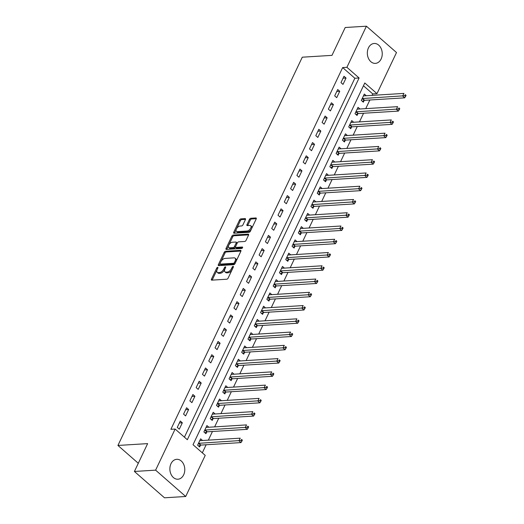 <?xml version="1.0" encoding="UTF-8"?>
<svg xmlns="http://www.w3.org/2000/svg" width="524" height="524" viewBox="0 0 524 524"><rect width="100%" height="100%" fill="white"/><g stroke="black" fill="none" stroke-linecap="round" stroke-linejoin="round"><path stroke-width="0.79" d="M217.637 267.332A0.878 0.472 -48.8 0 0 216.713 268.098L211.46 279.161A1.258 0.668 -48.8 0 0 211.467 280.052A1.258 0.668 -48.8 0 0 211.794 280.15L226.787 279.22A1.258 0.668 -48.8 0 0 228.11 278.133L233.363 267.07A0.878 0.472 -48.8 0 0 233.363 266.441A0.878 0.472 -48.8 0 0 233.128 266.375A0.878 0.472 -48.8 0 0 232.198 267.142L231.523 268.57A4.015 2.148 -48.8 0 1 227.272 272.067L226.021 272.146A4.015 2.148 -48.8 0 1 224.96 271.832A4.015 2.148 -48.8 0 1 224.94 268.976L225.621 267.548A0.878 0.472 -48.8 0 0 225.615 266.919A0.878 0.472 -48.8 0 0 225.386 266.854A0.878 0.472 -48.8 0 0 224.455 267.62L223.774 269.048A4.015 2.148 -48.8 0 1 219.53 272.546L218.279 272.624A4.015 2.148 -48.8 0 1 217.218 272.316A4.015 2.148 -48.8 0 1 217.198 269.454L217.879 268.026A0.878 0.472 -48.8 0 0 217.873 267.397A0.878 0.472 -48.8 0 0 217.637 267.332M381.131 58.976A9.976 7.447 -93.5 0 1 375.407 63.378A9.976 7.447 -93.5 0 1 368.424 58.315A9.976 7.447 -93.5 0 1 368.444 47.874A9.976 7.447 -93.5 0 1 374.175 43.472A9.976 7.447 -93.5 0 1 381.151 48.535A9.976 7.447 -93.5 0 1 381.131 58.976M183.675 474.816A9.976 7.447 -93.5 0 1 177.95 479.218A9.976 7.447 -93.5 0 1 170.968 474.154A9.976 7.447 -93.5 0 1 170.988 463.714A9.976 7.447 -93.5 0 1 176.719 459.312A9.976 7.447 -93.5 0 1 183.695 464.375A9.976 7.447 -93.5 0 1 183.675 474.816M245.435 219.602A1.258 0.668 -48.8 0 0 245.429 218.711A1.258 0.668 -48.8 0 0 245.101 218.613L240.896 218.875A1.258 0.668 -48.8 0 0 239.566 219.962L233.73 232.25A1.258 0.668 -48.8 0 0 233.737 233.147A1.258 0.668 -48.8 0 0 234.071 233.239L249.057 232.315A1.258 0.668 -48.8 0 0 250.387 231.222L256.223 218.934A1.258 0.668 -48.8 0 0 256.216 218.043A1.258 0.668 -48.8 0 0 255.882 217.945L250.799 218.259A1.258 0.668 -48.8 0 0 249.476 219.353L246.981 224.613A1.258 0.668 -48.8 0 0 246.987 225.503A1.258 0.668 -48.8 0 0 247.315 225.602L249.837 225.444A3.36 1.795 -48.8 0 1 250.727 225.706A3.36 1.795 -48.8 0 1 250.354 228.765A3.36 1.795 -48.8 0 1 247.19 231.012L237.32 231.628A3.36 1.795 -48.8 0 1 236.435 231.366A3.36 1.795 -48.8 0 1 236.802 228.3A3.36 1.795 -48.8 0 1 239.966 226.054L241.61 225.955A1.258 0.668 -48.8 0 0 242.939 224.862L245.435 219.602M185.706 496.49L164.49 497.8L134.406 471.462L147.63 443.618L117.933 445.452L302.289 57.195L331.987 55.361L345.211 27.51L366.42 26.2L396.504 52.538L376.985 93.645L364.789 82.969L193.022 444.706L205.225 455.382L185.706 496.49L155.615 470.152L175.134 429.045L187.33 439.721L359.097 77.984L346.901 67.308L366.42 26.2M134.406 471.462L155.615 470.152M184.422 437.173L354.853 78.246L342.657 67.57L170.889 429.307L175.134 429.045M342.657 67.57L346.901 67.308M225.517 251.258A1.258 0.668 -48.8 0 0 224.187 252.345L218.357 264.633A1.258 0.668 -48.8 0 0 218.364 265.53A1.258 0.668 -48.8 0 0 218.691 265.622L233.684 264.699A1.258 0.668 -48.8 0 0 235.007 263.605L240.844 251.317A1.258 0.668 -48.8 0 0 240.837 250.426A1.258 0.668 -48.8 0 0 240.503 250.328L225.517 251.258L226.329 251.965A1.258 0.668 -48.8 0 0 224.999 253.059L220.997 261.496M226.041 248.442L231.877 236.154A1.258 0.668 -48.8 0 1 233.206 235.066L248.193 234.136A1.258 0.668 -48.8 0 1 248.527 234.235A1.258 0.668 -48.8 0 1 248.533 235.125L246.038 240.385A1.258 0.668 -48.8 0 1 244.708 241.479L238.63 241.852A1.258 0.668 -48.8 0 0 237.3 242.946L235.643 246.437A1.258 0.668 -48.8 0 0 235.649 247.328A1.258 0.668 -48.8 0 0 235.983 247.426L242.311 247.033A0.878 0.472 -48.8 0 1 242.547 247.099A0.878 0.472 -48.8 0 1 242.448 247.904A0.878 0.472 -48.8 0 1 241.623 248.487L226.381 249.431A1.258 0.668 -48.8 0 1 226.047 249.339A1.258 0.668 -48.8 0 1 226.041 248.442L226.859 249.155L232.689 236.868L231.877 236.154M179.306 429.163L182.326 422.796L180.295 421.021L177.276 427.381L179.306 429.163M185.601 415.905L188.627 409.539L186.59 407.757L183.57 414.124L185.601 415.905M191.902 402.642L194.921 396.275L192.891 394.5L189.865 400.86L191.902 402.642M198.196 389.384L201.216 383.018L199.186 381.236L196.159 387.603L198.196 389.384M204.491 376.121L207.511 369.754L205.48 367.979L202.461 374.346L204.491 376.121M210.786 362.863L213.812 356.497L211.775 354.715L208.755 361.082L210.786 362.863M217.087 349.6L220.106 343.24L218.076 341.458L215.05 347.825L217.087 349.6M223.381 336.343L226.401 329.976L224.37 328.194L221.351 334.561L223.381 336.343M229.676 323.079L232.702 316.719L230.665 314.937L227.645 321.304L229.676 323.079M235.97 309.822L238.996 303.455L236.966 301.68L233.94 308.04L235.97 309.822M242.271 296.564L245.291 290.198L243.26 288.416L240.234 294.783L242.271 296.564M248.566 283.301L251.586 276.934L249.555 275.159L246.535 281.519L248.566 283.301M254.861 270.043L257.887 263.677L255.85 261.895L252.83 268.262L254.861 270.043M261.162 256.78L264.181 250.413L262.151 248.638L259.125 254.998L261.162 256.78M267.456 243.522L270.476 237.156L268.445 235.374L265.419 241.741L267.456 243.522M273.751 230.259L276.777 223.899L274.74 222.117L271.72 228.484L273.751 230.259M280.045 217.002L283.071 210.635L281.034 208.853L278.015 215.22L280.045 217.002M286.346 203.738L289.366 197.378L287.335 195.596L284.309 201.963L286.346 203.738M292.641 190.481L295.66 184.114L293.63 182.332L290.61 188.699L292.641 190.481M298.935 177.217L301.962 170.857L299.925 169.075L296.905 175.442L298.935 177.217M305.237 163.96L308.256 157.593L306.226 155.818L303.2 162.178L305.237 163.96M311.531 150.702L314.551 144.336L312.52 142.554L309.494 148.921L311.531 150.702M317.826 137.439L320.852 131.072L318.815 129.297L315.795 135.657L317.826 137.439M324.12 124.181L327.146 117.815L325.109 116.033L322.09 122.4L324.12 124.181M330.421 110.918L333.441 104.551L331.41 102.776L328.384 109.136L330.421 110.918M336.716 97.66L339.735 91.294L337.705 89.512L334.685 95.879L336.716 97.66M343.01 84.397L346.036 78.037L343.999 76.255L340.98 82.622L343.01 84.397M202.316 452.834L206.148 444.752M208.342 440.14L212.449 431.494M214.637 426.877L218.744 418.231M220.938 413.619L225.038 404.973M227.233 400.356L231.339 391.716M233.527 387.098L237.634 378.452M239.822 373.835L243.929 365.195M246.123 360.577L250.223 351.931M252.417 347.32L256.524 338.674M258.712 334.057L262.819 325.411M265.013 320.799L269.113 312.153M271.308 307.536L275.414 298.89M277.602 294.278L281.709 285.632M283.897 281.015L288.004 272.369M290.198 267.757L294.298 259.111M296.492 254.494L300.599 245.854M302.787 241.237L306.894 232.591M309.081 227.979L313.188 219.333M315.382 214.716L319.483 206.07M321.677 201.458L325.784 192.812M327.972 188.195L332.078 179.549M334.273 174.937L338.373 166.291M340.567 161.674L344.674 153.028M346.862 148.416L350.969 139.77M353.156 135.153L357.263 126.513M359.457 121.895L363.558 113.25M365.752 108.632L369.859 99.992M372.047 95.375L372.747 93.907L363.453 85.772M202.546 440.494L200.627 438.817L197.6 445.177L199.637 446.959L200.456 445.236M208.847 427.237L206.921 425.554L203.902 431.92L205.932 433.702L206.751 431.973M215.141 413.98L213.216 412.296L210.196 418.656L212.227 420.438L213.045 418.715M221.436 400.716L219.517 399.033L216.491 405.399L218.528 407.181L219.346 405.452M227.73 387.459L225.811 385.775L222.792 392.135L224.822 393.917L225.641 392.194M234.032 374.195L232.106 372.512L229.086 378.878L231.117 380.66L231.936 378.931M240.326 360.938L238.4 359.254L235.381 365.621L237.411 367.396L238.237 365.673M246.621 347.674L244.701 345.991L241.675 352.357L243.712 354.139L244.531 352.41M252.922 334.417L250.996 332.733L247.976 339.1L250.007 340.875L250.826 339.152M259.216 321.153L257.291 319.47L254.271 325.836L256.302 327.618L257.12 325.889M265.511 307.896L263.592 306.213L260.566 312.579L262.603 314.354L263.421 312.632M271.805 294.639L269.886 292.955L266.86 299.315L268.897 301.097L269.716 299.374M278.106 281.375L276.181 279.692L273.161 286.058L275.192 287.84L276.01 286.111M284.401 268.118L282.475 266.434L279.456 272.794L281.486 274.576L282.312 272.853M290.696 254.854L288.776 253.171L285.75 259.537L287.787 261.319L288.606 259.59M296.997 241.597L295.071 239.913L292.051 246.273L294.082 248.055L294.901 246.332M303.291 228.333L301.366 226.65L298.346 233.016L300.376 234.798L301.195 233.069M309.586 215.076L307.667 213.392L304.641 219.759L306.678 221.534L307.496 219.811M315.88 201.812L313.961 200.129L310.935 206.495L312.972 208.277L313.791 206.548M322.181 188.555L320.256 186.872L317.236 193.238L319.267 195.013L320.085 193.291M328.476 175.291L326.55 173.614L323.531 179.974L325.561 181.756L326.38 180.027M334.771 162.034L332.851 160.351L329.825 166.717L331.862 168.492L332.681 166.77M341.065 148.777L339.146 147.093L336.126 153.453L338.157 155.235L338.976 153.512M347.366 135.513L345.44 133.83L342.421 140.196L344.451 141.978L345.27 140.249M353.661 122.256L351.742 120.572L348.715 126.932L350.746 128.714L351.571 126.991M359.955 108.992L358.036 107.309L355.01 113.675L357.047 115.457L357.866 113.728M366.256 95.735L364.331 94.051L361.311 100.418L363.342 102.193L364.16 100.47M117.933 445.452L138.29 463.275M372.747 93.907L376.985 93.645M354.853 78.246L359.097 77.984M182.326 422.796L179.365 422.979M188.627 409.539L185.66 409.722M194.921 396.275L191.954 396.458M201.216 383.018L198.255 383.201M207.511 369.754L204.55 369.937M213.812 356.497L210.844 356.68M220.106 343.24L217.139 343.423M226.401 329.976L223.44 330.159M232.702 316.719L229.735 316.902M238.996 303.455L236.029 303.638M245.291 290.198L242.324 290.381M251.586 276.934L248.625 277.117M257.887 263.677L254.919 263.86M264.181 250.413L261.214 250.596M270.476 237.156L267.515 237.339M276.777 223.899L273.81 224.082M283.071 210.635L280.104 210.818M289.366 197.378L286.399 197.561M295.66 184.114L292.7 184.297M301.962 170.857L298.994 171.04M308.256 157.593L305.289 157.776M314.551 144.336L311.59 144.519M320.852 131.072L317.885 131.255M327.146 117.815L324.179 117.998M333.441 104.551L330.474 104.735M339.735 91.294L336.775 91.477M346.036 78.037L343.069 78.22M217.218 272.316L218.03 273.024A4.015 2.148 -48.8 0 0 219.091 273.338L218.279 272.624M224.77 269.388L224.586 269.762A4.015 2.148 -48.8 0 1 220.342 273.259L219.091 273.338M224.96 271.832L225.772 272.546A4.015 2.148 -48.8 0 0 226.84 272.86L226.021 272.146M232.119 269.696A4.015 2.148 -48.8 0 1 228.084 272.781L226.84 272.86M217.021 269.867L212.272 279.875A1.258 0.668 -48.8 0 0 212.174 280.124M240.942 251.062L226.329 251.965M219.995 263.605L219.17 265.347A1.258 0.668 -48.8 0 0 219.071 265.603M220.067 263.415A0.878 0.472 -48.8 0 0 220.067 264.044A0.878 0.472 -48.8 0 0 220.303 264.109L233.462 263.297A0.878 0.472 -48.8 0 0 234.385 262.531L235.106 261.024A4.015 2.148 -48.8 0 0 235.086 258.162A4.015 2.148 -48.8 0 0 234.025 257.854L225.025 258.411A4.015 2.148 -48.8 0 0 220.781 261.908L220.067 263.415M220.781 264.535A0.878 0.472 -48.8 0 0 220.879 264.751A0.878 0.472 -48.8 0 0 221.115 264.823L220.303 264.109M235.093 263.434A0.878 0.472 -48.8 0 1 234.274 264.011L221.115 264.823M236.095 261.325A4.015 2.148 -48.8 0 0 235.898 258.876L235.086 258.162M248.631 234.87L234.018 235.774A1.258 0.668 -48.8 0 0 232.689 236.868M235.649 247.328L236.468 248.042A1.258 0.668 -48.8 0 0 236.796 248.134L242.52 247.78M232.322 242.245A3.36 1.795 -48.8 0 0 229.158 244.492A3.36 1.795 -48.8 0 0 228.785 247.557A3.36 1.795 -48.8 0 0 229.676 247.813L233.154 247.597A1.258 0.668 -48.8 0 0 234.477 246.509L236.134 243.018A1.258 0.668 -48.8 0 0 236.127 242.127A1.258 0.668 -48.8 0 0 235.8 242.029L232.322 242.245M228.785 247.557L229.604 248.265A3.36 1.795 -48.8 0 0 230.488 248.527L229.676 247.813M235.558 246.66L235.296 247.217A1.258 0.668 -48.8 0 1 233.966 248.311L230.488 248.527M237.038 243.503A1.258 0.668 -48.8 0 0 236.946 242.835L236.127 242.127M236.435 231.366L237.248 232.08A3.36 1.795 -48.8 0 0 238.138 232.335L237.32 231.628M251.356 229.178A3.36 1.795 -48.8 0 1 248.003 231.726L238.138 232.335M251.71 228.431A3.36 1.795 -48.8 0 0 251.54 226.414L250.727 225.706M256.315 218.678L251.618 218.973A1.258 0.668 -48.8 0 0 250.289 220.067L247.793 225.32A1.258 0.668 -48.8 0 0 247.695 225.575M236.258 229.348L234.542 232.964A1.258 0.668 -48.8 0 0 234.451 233.219M245.533 219.346L241.708 219.582A1.258 0.668 -48.8 0 0 240.378 220.676L236.612 228.602M198.622 446.068L200.587 445.171A1.277 0.681 131.2 0 1 200.941 445.079L240.988 442.597L238.951 440.822L240.215 438.169L200.168 440.645A1.277 0.681 131.2 0 1 199.886 440.586L199.808 440.54M198.419 443.455L198.557 443.396A1.277 0.681 131.2 0 1 198.91 443.297L241.047 440.488L241.859 441.201L242.363 440.14L241.544 439.426L241.047 440.488M241.544 439.426L242.363 440.14M241.859 441.201L240.988 442.597M204.917 432.811L206.882 431.914A1.277 0.681 131.2 0 1 207.235 431.815L247.282 429.339L245.252 427.558L246.509 424.905L206.463 427.381A1.277 0.681 131.2 0 1 206.181 427.329L206.102 427.283M204.72 430.191L204.851 430.132A1.277 0.681 131.2 0 1 205.205 430.034L247.341 427.23L248.153 427.944L248.658 426.883L247.845 426.169L247.341 427.23M247.845 426.169L248.658 426.883M248.153 427.944L247.282 429.339M211.211 419.547L213.183 418.65A1.277 0.681 131.2 0 1 213.537 418.558L253.577 416.076L251.546 414.301L252.804 411.648L212.764 414.124A1.277 0.681 131.2 0 1 212.482 414.065L212.397 414.019M211.015 416.934L211.146 416.875A1.277 0.681 131.2 0 1 211.499 416.776L253.636 413.967L254.448 414.681L254.952 413.619L254.14 412.905L253.636 413.967M254.14 412.905L254.952 413.619M254.448 414.681L253.577 416.076M217.512 406.29L219.477 405.393A1.277 0.681 131.2 0 1 219.831 405.294L259.878 402.818L257.841 401.037L259.098 398.384L219.058 400.867A1.277 0.681 131.2 0 1 218.777 400.808L218.698 400.762M217.309 403.67L217.447 403.611A1.277 0.681 131.2 0 1 217.801 403.513L259.93 400.709L260.749 401.423L261.247 400.362L260.435 399.648L259.93 400.709M260.435 399.648L261.247 400.362M260.749 401.423L259.878 402.818M223.807 393.026L225.772 392.129A1.277 0.681 131.2 0 1 226.126 392.037L266.172 389.561L264.135 387.78L265.399 385.127L225.353 387.603A1.277 0.681 131.2 0 1 225.071 387.544L224.993 387.498M223.61 390.413L223.741 390.354A1.277 0.681 131.2 0 1 224.095 390.256L266.231 387.446L267.043 388.16L267.548 387.098L266.736 386.391L266.231 387.446M266.736 386.391L267.548 387.098M267.043 388.16L266.172 389.561M230.102 379.769L232.073 378.872A1.277 0.681 131.2 0 1 232.427 378.773L272.467 376.298L270.436 374.516L271.694 371.87L231.647 374.346A1.277 0.681 131.2 0 1 231.372 374.287L231.287 374.241M229.905 377.156L230.036 377.09A1.277 0.681 131.2 0 1 230.39 376.998L272.526 374.188L273.338 374.902L273.842 373.841L273.03 373.127L272.526 374.188M273.03 373.127L273.842 373.841M273.338 374.902L272.467 376.298M236.396 366.512L238.368 365.614A1.277 0.681 131.2 0 1 238.721 365.516L278.761 363.04L276.731 361.259L277.989 358.606L237.948 361.082A1.277 0.681 131.2 0 1 237.667 361.029L237.582 360.977M236.2 363.892L236.331 363.833A1.277 0.681 131.2 0 1 236.684 363.735L278.82 360.931L279.633 361.639L280.137 360.577L279.325 359.87L278.82 360.931M279.325 359.87L280.137 360.577M279.633 361.639L278.761 363.04M242.697 353.248L244.662 352.351A1.277 0.681 131.2 0 1 245.016 352.252L285.063 349.777L283.026 348.001L284.29 345.349L244.243 347.825A1.277 0.681 131.2 0 1 243.961 347.766L243.883 347.72M242.494 350.635L242.632 350.569A1.277 0.681 131.2 0 1 242.985 350.477L285.122 347.667L285.934 348.381L286.438 347.32L285.619 346.606L285.122 347.667M285.619 346.606L286.438 347.32M285.934 348.381L285.063 349.777M248.992 339.991L250.957 339.094A1.277 0.681 131.2 0 1 251.31 338.995L291.357 336.519L289.327 334.738L290.584 332.085L250.538 334.561A1.277 0.681 131.2 0 1 250.256 334.509L250.177 334.456M248.795 337.371L248.926 337.312A1.277 0.681 131.2 0 1 249.28 337.214L291.416 334.41L292.228 335.118L292.733 334.057L291.92 333.349L291.416 334.41M291.92 333.349L292.733 334.057M292.228 335.118L291.357 336.519M255.286 326.727L257.258 325.83A1.277 0.681 131.2 0 1 257.612 325.732L297.652 323.256L295.621 321.481L296.879 318.828L256.839 321.304A1.277 0.681 131.2 0 1 256.557 321.245L256.472 321.199M255.09 324.114L255.221 324.048A1.277 0.681 131.2 0 1 255.574 323.956L297.711 321.147L298.523 321.86L299.027 320.799L298.215 320.085L297.711 321.147M298.215 320.085L299.027 320.799M298.523 321.86L297.652 323.256M261.587 313.47L263.552 312.573A1.277 0.681 131.2 0 1 263.906 312.474L303.953 309.998L301.916 308.217L303.173 305.564L263.133 308.04A1.277 0.681 131.2 0 1 262.852 307.988L262.773 307.935M261.384 310.85L261.522 310.791A1.277 0.681 131.2 0 1 261.876 310.693L304.005 307.889L304.817 308.597L305.322 307.536L304.51 306.828L304.005 307.889M304.51 306.828L305.322 307.536M304.817 308.597L303.953 309.998M267.882 300.206L269.847 299.309A1.277 0.681 131.2 0 1 270.201 299.217L310.247 296.735L308.21 294.96L309.474 292.307L269.428 294.783A1.277 0.681 131.2 0 1 269.146 294.724L269.067 294.678M267.685 297.593L267.816 297.534A1.277 0.681 131.2 0 1 268.17 297.436L310.306 294.626L311.118 295.339L311.623 294.278L310.811 293.564L310.306 294.626M310.811 293.564L311.623 294.278M311.118 295.339L310.247 296.735M274.176 286.949L276.148 286.052A1.277 0.681 131.2 0 1 276.495 285.953L316.542 283.477L314.511 281.696L315.769 279.043L275.722 281.526A1.277 0.681 131.2 0 1 275.447 281.467L275.362 281.421M273.98 284.329L274.111 284.27A1.277 0.681 131.2 0 1 274.465 284.172L316.601 281.368L317.413 282.082L317.917 281.021L317.105 280.307L316.601 281.368M317.105 280.307L317.917 281.021M317.413 282.082L316.542 283.477M280.471 273.685L282.443 272.788A1.277 0.681 131.2 0 1 282.796 272.696L322.836 270.214L320.806 268.439L322.064 265.786L282.023 268.262A1.277 0.681 131.2 0 1 281.742 268.203L281.657 268.157M280.274 271.072L280.406 271.013A1.277 0.681 131.2 0 1 280.759 270.915L322.895 268.105L323.708 268.819L324.212 267.757L323.4 267.043L322.895 268.105M323.4 267.043L324.212 267.757M323.708 268.819L322.836 270.214M286.772 260.428L288.737 259.531A1.277 0.681 131.2 0 1 289.091 259.432L329.137 256.957L327.1 255.175L328.365 252.522L288.318 255.005A1.277 0.681 131.2 0 1 288.036 254.946L287.958 254.9M286.569 257.808L286.707 257.749A1.277 0.681 131.2 0 1 287.06 257.657L329.19 254.847L330.009 255.561L330.513 254.5L329.694 253.786L329.19 254.847M329.694 253.786L330.513 254.5M330.009 255.561L329.137 256.957M293.067 247.164L295.032 246.267A1.277 0.681 131.2 0 1 295.385 246.175L335.432 243.699L333.402 241.918L334.659 239.265L294.612 241.741A1.277 0.681 131.2 0 1 294.331 241.682L294.252 241.636M292.87 244.551L293.001 244.492A1.277 0.681 131.2 0 1 293.355 244.394L335.491 241.59L336.303 242.298L336.808 241.237L335.995 240.529L335.491 241.59M335.995 240.529L336.808 241.237M336.303 242.298L335.432 243.699M299.361 233.907L301.333 233.01A1.277 0.681 131.2 0 1 301.686 232.911L341.727 230.436L339.696 228.654L340.954 226.008L300.907 228.484A1.277 0.681 131.2 0 1 300.632 228.425L300.547 228.379M299.165 231.294L299.296 231.228A1.277 0.681 131.2 0 1 299.649 231.136L341.786 228.326L342.598 229.04L343.102 227.979L342.29 227.265L341.786 228.326M342.29 227.265L343.102 227.979M342.598 229.04L341.727 230.436M305.662 220.65L307.627 219.752A1.277 0.681 131.2 0 1 307.981 219.654L348.028 217.178L345.991 215.397L347.248 212.744L307.208 215.22A1.277 0.681 131.2 0 1 306.926 215.168L306.841 215.115M305.459 218.03L305.597 217.971A1.277 0.681 131.2 0 1 305.944 217.873L348.08 215.069L348.892 215.777L349.397 214.716L348.584 214.008L348.08 215.069M348.584 214.008L349.397 214.716M348.892 215.777L348.028 217.178M311.957 207.386L313.922 206.489A1.277 0.681 131.2 0 1 314.276 206.391L354.322 203.915L352.285 202.14L353.549 199.487L313.503 201.963A1.277 0.681 131.2 0 1 313.221 201.904L313.142 201.858M311.76 204.773L311.891 204.707A1.277 0.681 131.2 0 1 312.245 204.615L354.381 201.806L355.193 202.519L355.698 201.458L354.879 200.744L354.381 201.806M354.879 200.744L355.698 201.458M355.193 202.519L354.322 203.915M318.251 194.129L320.223 193.232A1.277 0.681 131.2 0 1 320.57 193.133L360.617 190.657L358.586 188.876L359.844 186.223L319.797 188.699A1.277 0.681 131.2 0 1 319.522 188.647L319.437 188.594M318.055 191.509L318.186 191.45A1.277 0.681 131.2 0 1 318.54 191.352L360.676 188.548L361.488 189.256L361.992 188.195L361.18 187.487L360.676 188.548M361.18 187.487L361.992 188.195M361.488 189.256L360.617 190.657M324.546 180.865L326.518 179.968A1.277 0.681 131.2 0 1 326.871 179.876L366.911 177.394L364.881 175.619L366.138 172.966L326.098 175.442A1.277 0.681 131.2 0 1 325.817 175.383L325.732 175.337M324.349 178.252L324.48 178.193A1.277 0.681 131.2 0 1 324.834 178.094L366.97 175.285L367.783 175.999L368.287 174.937L367.475 174.223L366.97 175.285M367.475 174.223L368.287 174.937M367.783 175.999L366.911 177.394M330.847 167.608L332.812 166.711A1.277 0.681 131.2 0 1 333.166 166.612L373.212 164.136L371.175 162.355L372.44 159.702L332.393 162.178A1.277 0.681 131.2 0 1 332.111 162.126L332.033 162.08M330.644 164.988L330.782 164.929A1.277 0.681 131.2 0 1 331.135 164.831L373.265 162.027L374.084 162.735L374.581 161.68L373.769 160.966L373.265 162.027M373.769 160.966L374.581 161.68M374.084 162.735L373.212 164.136M337.142 154.344L339.107 153.447A1.277 0.681 131.2 0 1 339.46 153.355L379.507 150.873L377.476 149.098L378.734 146.445L338.687 148.921A1.277 0.681 131.2 0 1 338.406 148.862L338.327 148.816M336.945 151.731L337.076 151.672A1.277 0.681 131.2 0 1 337.43 151.574L379.566 148.764L380.378 149.478L380.882 148.416L380.07 147.703L379.566 148.764M380.07 147.703L380.882 148.416M380.378 149.478L379.507 150.873M343.436 141.087L345.408 140.19A1.277 0.681 131.2 0 1 345.761 140.091L385.802 137.615L383.771 135.834L385.029 133.181L344.982 135.664A1.277 0.681 131.2 0 1 344.707 135.605L344.622 135.559M343.24 138.467L343.371 138.408A1.277 0.681 131.2 0 1 343.724 138.31L385.861 135.506L386.673 136.22L387.177 135.159L386.365 134.445L385.861 135.506M386.365 134.445L387.177 135.159M386.673 136.22L385.802 137.615M349.731 127.823L351.702 126.926A1.277 0.681 131.2 0 1 352.056 126.834L392.096 124.358L390.066 122.577L391.323 119.924L351.283 122.4A1.277 0.681 131.2 0 1 351.001 122.341L350.916 122.295M349.534 125.21L349.672 125.151A1.277 0.681 131.2 0 1 350.019 125.053L392.155 122.243L392.967 122.957L393.472 121.895L392.659 121.188L392.155 122.243M392.659 121.188L393.472 121.895M392.967 122.957L392.096 124.358M356.032 114.566L357.997 113.669A1.277 0.681 131.2 0 1 358.351 113.57L398.397 111.095L396.36 109.313L397.624 106.66L357.578 109.143A1.277 0.681 131.2 0 1 357.296 109.084L357.217 109.038M355.829 111.953L355.966 111.887A1.277 0.681 131.2 0 1 356.32 111.795L398.456 108.985L399.268 109.699L399.773 108.638L398.954 107.924L398.456 108.985M398.954 107.924L399.773 108.638M399.268 109.699L398.397 111.095M362.326 101.309L364.291 100.412A1.277 0.681 131.2 0 1 364.645 100.313L404.692 97.837L402.661 96.056L403.919 93.403L363.872 95.879A1.277 0.681 131.2 0 1 363.591 95.827L363.512 95.774M362.13 98.689L362.261 98.63A1.277 0.681 131.2 0 1 362.615 98.532L404.751 95.728L405.563 96.436L406.067 95.375L405.255 94.667L404.751 95.728M405.255 94.667L406.067 95.375M405.563 96.436L404.692 97.837M217.512 268.799L216.713 268.098M232.997 267.836L232.198 267.142M225.255 268.321L224.455 267.62M220.342 273.259L219.53 272.546M224.586 269.762L223.774 269.048M228.084 272.781L227.272 272.067M232.322 269.271L231.523 268.57M212.272 279.875L211.46 279.161M240.981 250.741L240.503 250.328M219.17 265.347L218.357 264.633M224.999 253.059L224.187 252.345M234.274 264.011L233.462 263.297M235.184 263.231L234.385 262.531M235.905 261.718L235.106 261.024M234.018 235.774L233.206 235.066M248.664 234.549L248.193 234.136M236.796 248.134L235.983 247.426M242.645 247.321L242.311 247.033M233.966 248.311L233.154 247.597M235.296 247.217L234.477 246.509M236.933 243.719L236.134 243.018M248.003 231.726L247.19 231.012M247.793 225.32L246.981 224.613M250.289 220.067L249.476 219.353M251.618 218.973L250.799 218.259M256.354 218.357L255.882 217.945M234.542 232.964L233.73 232.25M240.378 220.676L239.566 219.962M241.708 219.582L240.896 218.875M245.573 219.025L245.101 218.613M200.587 445.171L198.557 443.396M200.941 445.079L198.91 443.297M206.882 431.914L204.851 430.132M207.235 431.815L205.205 430.034M213.183 418.65L211.146 416.875M213.537 418.558L211.499 416.776M219.477 405.393L217.447 403.611M219.831 405.294L217.801 403.513M225.772 392.129L223.741 390.354M226.126 392.037L224.095 390.256M232.073 378.872L230.036 377.09M232.427 378.773L230.39 376.998M238.368 365.614L236.331 363.833M238.721 365.516L236.684 363.735M244.662 352.351L242.632 350.569M245.016 352.252L242.985 350.477M250.957 339.094L248.926 337.312M251.31 338.995L249.28 337.214M257.258 325.83L255.221 324.048M257.612 325.732L255.574 323.956M263.552 312.573L261.522 310.791M263.906 312.474L261.876 310.693M269.847 299.309L267.816 297.534M270.201 299.217L268.17 297.436M276.148 286.052L274.111 284.27M276.495 285.953L274.465 284.172M282.443 272.788L280.406 271.013M282.796 272.696L280.759 270.915M288.737 259.531L286.707 257.749M289.091 259.432L287.06 257.657M295.032 246.267L293.001 244.492M295.385 246.175L293.355 244.394M301.333 233.01L299.296 231.228M301.686 232.911L299.649 231.136M307.627 219.752L305.597 217.971M307.981 219.654L305.944 217.873M313.922 206.489L311.891 204.707M314.276 206.391L312.245 204.615M320.223 193.232L318.186 191.45M320.57 193.133L318.54 191.352M326.518 179.968L324.48 178.193M326.871 179.876L324.834 178.094M332.812 166.711L330.782 164.929M333.166 166.612L331.135 164.831M339.107 153.447L337.076 151.672M339.46 153.355L337.43 151.574M345.408 140.19L343.371 138.408M345.761 140.091L343.724 138.31M351.702 126.926L349.672 125.151M352.056 126.834L350.019 125.053M357.997 113.669L355.966 111.887M358.351 113.57L356.32 111.795M364.291 100.412L362.261 98.63M364.645 100.313L362.615 98.532M220.879 264.751L220.067 264.044"/></g></svg>
